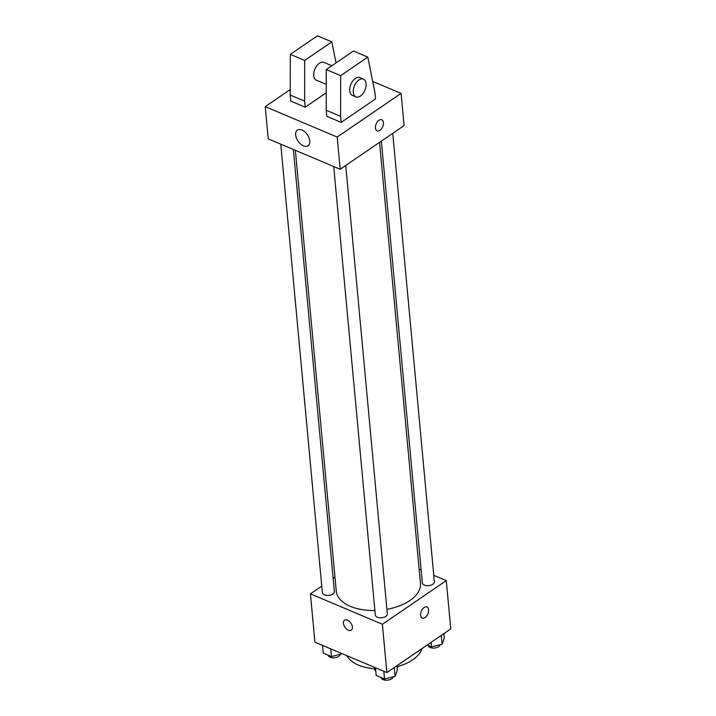 <?xml version="1.0" encoding="UTF-8"?>
<svg xmlns="http://www.w3.org/2000/svg" width="716" height="716" viewBox="0 0 716 716"><rect width="100%" height="100%" fill="white"/><g stroke="black" fill="none" stroke-linecap="round" stroke-linejoin="round"><path stroke-width="1.07" d="M396.995 666.659L397.12 667.992A11.465 6.256 -5.3 0 0 397.246 666.694L397.237 666.596M375.739 670.561L374.826 670.167A11.465 6.256 -5.3 0 1 374.414 668.816L374.405 668.717M374.692 668.735L374.826 670.167M375.578 668.798A38.61 21.068 174.7 0 1 358.403 665.083A38.61 21.068 174.7 0 1 346.866 655.668M421.93 648.615A38.61 21.068 174.7 0 1 396.95 666.677M433.753 575.306L446.283 580.595L450.767 628.917L386.873 672.575L314.915 642.171L310.431 593.85L321.752 586.118M446.283 580.595L382.389 624.263L386.873 672.575M382.389 624.263L310.431 593.85M351.314 630.143A6.032 3.607 55.7 0 1 346.535 629.015A6.032 3.607 55.7 0 1 343.411 623.26A6.032 3.607 55.7 0 1 344.503 620.181A6.032 3.607 55.7 0 1 350.885 623.126A6.032 3.607 55.7 0 1 351.305 630.143A6.032 3.607 55.7 0 1 346.535 629.015A6.032 3.607 55.7 0 1 343.403 623.26A6.032 3.607 55.7 0 1 344.503 620.181M295.368 150.324L336.26 591.13A42.28 23.073 -5.3 0 0 374.898 610.515M386.909 609.334A42.28 23.073 -5.3 0 0 420.453 583.316L379.543 142.359M419.137 569.122L421.142 569.972M333.146 578.331L334.963 577.087M381.36 141.124L422.342 582.905A6.032 3.294 -5.3 0 0 428.651 585.625A6.032 3.294 -5.3 0 0 434.361 581.786L392.753 133.337M333.71 166.524L375.318 615.035A6.032 3.294 -5.3 0 0 381.628 617.756A6.032 3.294 -5.3 0 0 387.329 613.925L345.73 165.468M280.753 144.149L322.361 592.66A6.032 3.294 -5.3 0 0 328.671 595.381A6.032 3.294 -5.3 0 0 334.372 591.541L293.363 149.474M426.96 606.971A6.032 3.544 -67.1 0 1 428.508 611.804A6.032 3.544 -67.1 0 1 425.08 617.559A6.032 3.544 -67.1 0 1 422.27 618.087A6.032 3.544 -67.1 0 1 421.357 611.151A6.032 3.544 -67.1 0 1 426.969 606.971A6.032 3.544 -67.1 0 1 428.508 611.804A6.032 3.544 -67.1 0 1 425.08 617.568A6.032 3.544 -67.1 0 1 422.27 618.087M372.66 81.373L401.085 93.384L404.075 125.595L340.181 169.262L268.223 138.85L265.233 106.639L290.249 89.545M295.636 134.957A9.487 5.674 55.7 0 1 297.355 130.115A9.487 5.674 55.7 0 1 307.388 134.751A9.487 5.674 55.7 0 1 308.059 145.787A9.487 5.674 55.7 0 1 300.55 144.014A9.487 5.674 55.7 0 1 295.636 134.957M401.085 93.384L337.191 137.051L340.181 169.262M337.191 137.051L265.233 106.639M377.072 130.876A6.032 3.544 112.9 0 0 381.458 128.817A6.032 3.544 112.9 0 0 383.409 122.588A6.032 3.544 -67.1 0 1 381.458 128.826A6.032 3.544 -67.1 0 1 377.072 130.876A6.032 3.544 -67.1 0 1 376.16 123.94A6.032 3.544 -67.1 0 1 381.771 119.76A6.032 3.544 -67.1 0 1 383.409 122.588A6.032 3.544 112.9 0 0 381.762 119.76M336.028 62.892L331.839 41.886L304.676 60.439L304.631 101.144L305.195 107.185L326.245 92.803M305.195 107.185L290.803 101.099L290.24 95.067L290.293 54.353L317.448 35.8L331.839 41.886M341.174 122.391L375.515 98.924L374.96 92.883L367.818 57.083L340.655 75.645L340.61 116.35L341.174 122.391L326.782 116.305L326.219 110.264L326.263 69.559L353.427 51.006L367.818 57.083M331.83 65.756L323.883 62.399A9.648 5.665 112.9 0 0 319.381 63.241A9.648 5.665 112.9 0 0 313.894 72.45A9.648 5.665 112.9 0 0 316.365 80.183L326.254 84.363M363.46 79.127L359.862 77.605A9.648 5.665 112.9 0 0 355.36 78.447A9.648 5.665 112.9 0 0 349.712 90.86A9.648 5.665 112.9 0 0 352.344 95.389L355.942 96.911A9.648 5.665 -67.1 0 1 353.31 92.382A9.648 5.665 -67.1 0 1 356.443 82.412A9.648 5.665 -67.1 0 1 363.46 79.127A9.648 5.665 -67.1 0 1 364.927 90.225A9.648 5.665 -67.1 0 1 355.942 96.911M340.61 116.35L326.219 110.264M340.655 75.645L326.263 69.559M304.676 60.439L290.293 54.353M304.631 101.144L290.24 95.067M443.893 633.615L444.314 638.126L442.076 644.248L431.533 646.852L427.192 645.018M441.253 635.414L442.076 644.248M431.113 642.342L431.533 646.852M428.15 645.42A6.032 3.294 -5.3 0 0 434.066 648.07A6.032 3.294 -5.3 0 0 440.116 644.731M342.194 653.699L331.544 656.608L323.238 653.099L322.522 645.385M330.828 648.893L331.544 656.608M328.161 655.176A6.032 3.294 -5.3 0 0 334.077 657.816A6.032 3.294 -5.3 0 0 340.136 654.478M396.87 665.746L397.282 670.257L395.053 676.378L384.501 678.992L376.195 675.474L375.479 667.768M394.23 667.545L395.053 676.378M383.794 671.277L384.501 678.992M381.118 677.56A6.032 3.294 -5.3 0 0 387.043 680.2A6.032 3.294 -5.3 0 0 393.093 676.862"/></g></svg>
